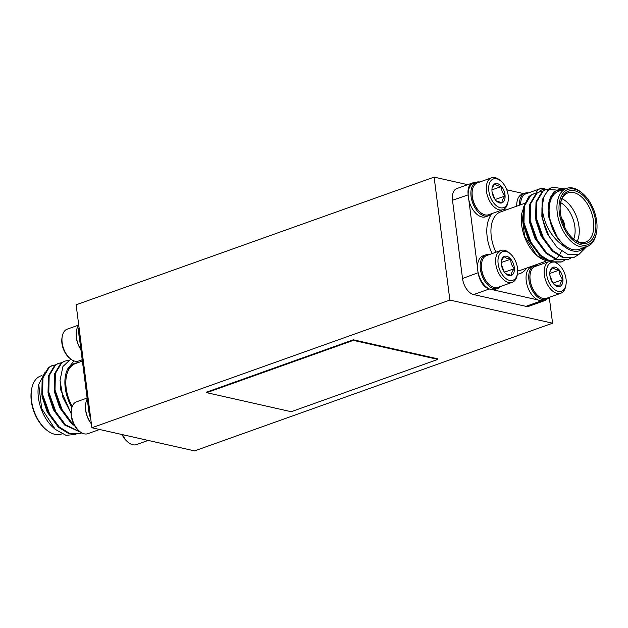 <?xml version="1.0" encoding="UTF-8"?>
<svg xmlns="http://www.w3.org/2000/svg" width="628" height="628" viewBox="0 0 628 628"><rect width="100%" height="100%" fill="white"/><g stroke="black" fill="none" stroke-linecap="round" stroke-linejoin="round"><path stroke-width="0.94" d="M564.423 226.598A6.751 3.972 70.4 0 0 561.44 218.238M573.686 239.142A23.197 13.635 70.4 0 0 560.671 202.656M475.129 182.693A14.68 8.627 70.4 0 0 472.562 182.944A14.68 8.627 70.4 0 0 468.158 194.672A17.827 10.48 -109.6 0 1 473.732 183.188L476.416 182.23A17.827 10.48 -109.6 0 1 479.847 181.979M523.728 193.612L506.765 189.789M491.214 213.842A17.827 10.48 -109.6 0 1 488.396 215.82L485.711 216.778A17.827 10.48 -109.6 0 1 468.849 200.065L477.492 267.504A17.827 10.48 -109.6 0 1 483.042 255.839L485.727 254.882A17.827 10.48 -109.6 0 1 489.157 254.63M500.516 286.494A17.827 10.48 -109.6 0 1 497.706 288.472L495.021 289.43A17.827 10.48 -109.6 0 1 492.917 289.791L537.992 299.941A17.827 10.48 -109.6 0 1 526.523 282.733A17.827 10.48 -109.6 0 1 531.594 266.774L534.279 265.817A17.827 10.48 -109.6 0 1 537.709 265.566M545.787 262.685L545.614 261.327M516.75 206.157A17.827 10.48 -109.6 0 1 522.284 194.123L524.969 193.165A17.827 10.48 -109.6 0 1 528.399 192.914M492.917 289.791A17.827 10.48 -109.6 0 1 489.44 289.006L489.306 288.951A17.827 10.48 -109.6 0 1 478.198 272.905A14.68 8.627 70.4 0 0 489.314 288.982M541.595 300.749A14.68 8.627 70.4 0 0 544.743 300.608A14.68 8.627 70.4 0 0 546.949 299.109M549.076 297.429A17.827 10.48 -109.6 0 1 546.258 299.399L543.573 300.357A17.827 10.48 -109.6 0 1 541.587 300.726L541.469 300.726A17.827 10.48 -109.6 0 1 537.992 299.941M586.607 246.678L578.945 254.419L568.371 254.733L557.24 247.589L547.883 234.668A36.707 21.572 -109.6 0 1 541.995 207.35L544.099 196.03L549.374 188.832L552.436 187.191L564.737 188.942M578.93 254.426L573.992 257.441L563.614 257.362L552.978 250.808L542.278 236.277L536.398 218.301L536.767 201.721L543.157 191.045L546.203 189.413L556.165 190.001M570.742 258.179L567.79 259.647L557.405 259.584L546.76 253.021L536.061 238.499L530.181 220.514L530.55 203.935L536.94 193.267L539.994 191.626L543.267 190.967M564.525 260.4L561.55 261.876L551.18 261.798L540.551 255.235L529.851 240.712L523.964 222.728L524.341 206.157L530.731 195.481L533.776 193.848L537.05 193.189M533.517 193.942A36.707 21.572 70.4 0 0 533.243 194.036A36.707 21.572 70.4 0 0 528.65 196.854L530.315 195.803M547.883 234.668L541.838 216.354L542.207 199.782L548.597 189.107L552.043 187.34M573.592 257.574L562.837 257.645L552.2 251.082L541.501 236.56L535.621 218.575L535.99 201.996L542.38 191.32L545.834 189.554M567.382 259.788L556.62 259.859L545.983 253.296L535.284 238.773L529.404 220.789L529.781 204.218L536.163 193.542L539.617 191.776M561.165 262.009L550.418 262.08L539.774 255.518L529.074 240.987L523.187 223.011L523.297 207.593L528.65 196.854M541.995 207.35C543.997 224.871 551.698 238.106 565.106 247.063L557.491 237.957C553.001 231.245 550.199 223.835 549.092 215.734L548.621 203.927L554.139 191.477L564.902 188.981M565.106 247.063A32.295 18.981 70.4 0 0 584.746 247.369M564.03 189.287A32.295 18.981 70.4 0 0 548.621 203.927M566.535 188.4L558.708 191.187A30.827 18.118 70.4 0 0 549.453 215.812A30.827 18.118 70.4 0 0 579.416 249.269L587.251 246.474A30.827 18.118 -109.6 0 1 557.287 213.018A30.827 18.118 -109.6 0 1 566.535 188.4A30.827 18.118 -109.6 0 1 582.18 193.063L583.043 193.824A29.359 17.262 70.4 0 0 559.336 212.829A29.359 17.262 70.4 0 0 577.799 243.578A29.359 17.262 70.4 0 0 596.6 231.826A29.359 17.262 70.4 0 0 583.043 193.824M596.6 231.826L596.412 232.964A30.827 18.118 -109.6 0 1 587.251 246.474M560.459 213.08A27.601 16.226 -109.6 0 1 560.537 203.134A27.601 16.226 -109.6 0 1 582.101 194.664A27.601 16.226 -109.6 0 1 595.336 231.771A27.601 16.226 -109.6 0 1 573.278 238.86A27.601 16.226 -109.6 0 1 560.459 213.08M561.346 251.09A32.295 18.981 -109.6 0 1 560.255 253.547M559.14 255.384A32.295 18.981 -109.6 0 1 558.3 256.491M558.057 256.774A32.295 18.981 -109.6 0 1 557.067 257.778M556.95 257.888A32.295 18.981 -109.6 0 1 537.136 255.737M524.553 205.332L521.813 213.261L524.615 236.332L536.681 255.345A32.295 18.981 -109.6 0 1 521.766 213.536A32.295 18.981 -109.6 0 1 521.79 213.418M489.306 288.982L473.645 294.563L525.934 306.338L541.595 300.757M468.849 200.065A17.827 10.48 -109.6 0 1 468.182 194.853L452.498 200.254L462.522 278.494L478.159 272.717A17.827 10.48 -109.6 0 1 477.492 267.504M537.615 256.169L552.954 262.276M544.743 300.608L529.082 306.197A14.68 8.627 -109.6 0 1 525.934 306.338M473.645 294.563A14.68 8.627 -109.6 0 1 462.522 278.494M452.498 200.254A14.68 8.627 -109.6 0 1 456.901 188.526L472.562 182.944M572.846 238.467A26.133 15.362 70.4 0 0 585.673 242.047A26.133 15.362 70.4 0 0 591.364 212.272A26.133 15.362 70.4 0 0 568.112 192.82A26.133 15.362 70.4 0 0 560.451 203.715M562.029 198.754A26.133 15.362 -109.6 0 1 577.211 241.309M557.491 237.957L548.315 216.008L550.411 196.933M549.626 237.776L542.097 218.222L542.105 205.152M551.305 249.159L540.991 235.806L535.88 220.444L535.888 207.366M545.088 251.373L534.773 238.02L529.663 222.657L529.671 209.579M538.879 253.594L528.556 240.234L523.454 224.871L523.462 211.801M544.013 239.433L536.398 218.324M537.796 241.654L530.189 220.546M531.578 243.868L523.972 222.759M552.726 282.749L549.9 275.331M549.79 273.47L559.328 270.071C555.804 269.655 553.613 268.753 552.75 267.363L550.136 271.39M562.955 279.57C560.404 276.909 559.195 273.737 559.328 270.071A10.174 5.982 -109.6 0 1 562.955 279.57A10.174 5.982 -109.6 0 1 560.003 286.36C559.626 284.602 560.608 282.333 562.955 279.57L552.993 283.118M554.328 284.625L560.003 286.36A10.174 5.982 -109.6 0 1 554.634 284.908A10.174 5.982 -109.6 0 1 553.425 283.66A10.174 5.982 -109.6 0 1 549.798 274.161A10.174 5.982 -109.6 0 1 549.94 271.743A10.174 5.982 -109.6 0 1 552.75 267.363A10.174 5.982 -109.6 0 1 559.328 270.071M555.458 262.653A15.221 8.949 -109.6 0 1 558.983 264.828A15.221 8.949 -109.6 0 1 566.016 284.531A15.221 8.949 -109.6 0 1 558.19 291.337A15.221 8.949 -109.6 0 1 548.142 280.402A15.221 8.949 -109.6 0 1 551.918 262.339M566.016 284.531L565.797 285.842A16.909 9.938 -109.6 0 1 560.773 293.252A16.909 9.938 -109.6 0 1 545.944 281.25A16.909 9.938 -109.6 0 1 548.236 261.962M556.353 262.7A16.909 9.938 -109.6 0 1 557.986 263.948L558.983 264.828M560.773 293.252L546.596 298.308A16.909 9.938 -109.6 0 1 538.015 295.749A16.909 9.938 -109.6 0 1 531.767 286.305A16.909 9.938 -109.6 0 1 530.205 273.863A16.909 9.938 -109.6 0 1 535.229 266.453L547.977 261.9M530.205 273.863L530.095 274.514A16.069 9.444 70.4 0 0 531.578 286.344A16.069 9.444 70.4 0 0 537.513 295.317L538.015 295.749M546.258 299.399A17.827 10.48 -109.6 0 1 530.629 286.753A17.827 10.48 -109.6 0 1 534.279 265.817M504.174 271.814L501.348 264.396M501.238 262.535L510.776 259.136C507.251 258.72 505.061 257.825 504.198 256.428L501.576 260.455M514.395 268.635C511.844 265.974 510.643 262.802 510.776 259.136A10.174 5.982 -109.6 0 1 514.395 268.635A10.174 5.982 -109.6 0 1 511.443 275.433C511.066 273.667 512.055 271.398 514.395 268.635L504.441 272.183M505.775 273.69L511.443 275.433A10.174 5.982 -109.6 0 1 506.082 273.973A10.174 5.982 -109.6 0 1 504.873 272.725A10.174 5.982 -109.6 0 1 501.246 263.226A10.174 5.982 -109.6 0 1 501.387 260.808A10.174 5.982 -109.6 0 1 504.198 256.428A10.174 5.982 -109.6 0 1 510.776 259.136M499.59 269.467A15.221 8.949 -109.6 0 1 499.849 253.869A15.221 8.949 -109.6 0 1 510.431 253.893A15.221 8.949 -109.6 0 1 517.456 273.596A15.221 8.949 -109.6 0 1 509.638 280.402A15.221 8.949 -109.6 0 1 499.59 269.467M517.456 273.596L517.244 274.907A16.909 9.938 -109.6 0 1 512.212 282.317A16.909 9.938 -109.6 0 1 497.392 270.315A16.909 9.938 -109.6 0 1 500.854 250.462A16.909 9.938 -109.6 0 1 509.434 253.021L510.431 253.893M512.212 282.317L498.043 287.373A16.909 9.938 -109.6 0 1 489.463 284.822A16.909 9.938 -109.6 0 1 483.215 275.37A16.909 9.938 -109.6 0 1 481.652 262.928A16.909 9.938 -109.6 0 1 486.676 255.518L500.854 250.462M481.652 262.928L481.543 263.579A16.069 9.444 70.4 0 0 483.026 275.409A16.069 9.444 70.4 0 0 488.961 284.382L489.463 284.822M497.706 288.472A17.827 10.48 -109.6 0 1 495.602 288.833A17.827 10.48 -109.6 0 1 482.069 275.818A17.827 10.48 -109.6 0 1 485.727 254.882M539.271 191.917A15.221 8.949 -109.6 0 1 545.347 189.758M535.841 193.314A16.909 9.938 -109.6 0 1 540.096 188.745A16.909 9.938 -109.6 0 1 546.062 189.468M520.659 204.759A16.909 9.938 -109.6 0 1 520.895 201.211A16.909 9.938 -109.6 0 1 525.926 193.801L540.096 188.745M520.895 201.211L520.793 201.871A16.069 9.444 70.4 0 0 520.557 204.799M519.435 205.199A17.827 10.48 -109.6 0 1 524.969 193.165M494.864 199.162L492.038 191.752M491.928 189.884L501.466 186.485C497.941 186.076 495.751 185.174 494.895 183.784L492.274 187.803M505.093 195.983C502.541 193.322 501.332 190.158 501.466 186.485A10.174 5.982 -109.6 0 1 505.093 195.983A10.174 5.982 -109.6 0 1 502.141 202.781C501.764 201.015 502.745 198.754 505.093 195.983L495.139 199.531M496.465 201.039L502.141 202.781A10.174 5.982 -109.6 0 1 496.772 201.321A10.174 5.982 -109.6 0 1 495.563 200.073A10.174 5.982 -109.6 0 1 491.944 190.574A10.174 5.982 -109.6 0 1 492.077 188.157A10.174 5.982 -109.6 0 1 494.895 183.784A10.174 5.982 -109.6 0 1 501.466 186.485M490.287 196.815A15.221 8.949 -109.6 0 1 490.539 181.225A15.221 8.949 -109.6 0 1 501.128 181.249A15.221 8.949 -109.6 0 1 508.154 200.944A15.221 8.949 -109.6 0 1 500.335 207.758A15.221 8.949 -109.6 0 1 490.287 196.815M508.154 200.944L507.934 202.255A16.909 9.938 -109.6 0 1 502.91 209.674A16.909 9.938 -109.6 0 1 488.082 197.671A16.909 9.938 -109.6 0 1 491.543 177.81A16.909 9.938 -109.6 0 1 500.124 180.369L501.128 181.249M502.91 209.674L488.733 214.729A16.909 9.938 -109.6 0 1 480.153 212.17A16.909 9.938 -109.6 0 1 473.905 202.726A16.909 9.938 -109.6 0 1 472.342 190.276A16.909 9.938 -109.6 0 1 477.366 182.866L491.543 177.81M472.342 190.276L472.232 190.936A16.069 9.444 70.4 0 0 473.716 202.758A16.069 9.444 70.4 0 0 479.651 211.73L480.153 212.17M488.396 215.82A17.827 10.48 -109.6 0 1 472.766 203.166A17.827 10.48 -109.6 0 1 476.416 182.23M561.777 219.502A6.162 3.627 -109.6 0 1 563.881 225.397M564.242 226.213A6.751 3.972 70.4 0 0 561.542 218.646M467.695 184.679L434.121 177.12L449.868 300.066L91.884 427.754L194.594 450.88L552.577 323.192L549.272 297.358M449.868 300.066L552.577 323.192M353.313 339.795L206.643 392.115L206.714 392.673L291.227 411.709L437.897 359.389L437.826 358.831L353.313 339.795L353.383 340.36L206.714 392.673M434.121 177.12L76.137 304.808L91.884 427.754M437.897 359.389L353.383 340.36M88.187 406.363A17.827 10.48 70.4 0 0 88.854 411.575L78.877 333.719A17.827 10.48 70.4 0 0 79.544 338.924M78.853 333.531A14.68 8.627 -109.6 0 1 79.042 327.486M90.668 418.248A14.68 8.627 -109.6 0 1 88.878 411.756L89.796 411.434M52.022 365.692L48.568 367.459L42.186 378.135L41.809 394.706L47.689 412.69L58.388 427.213L69.033 433.775L79.787 433.705M58.239 363.471L54.785 365.245L48.395 375.921L48.026 392.492L53.906 410.476L64.606 424.999L81.106 432.457M64.448 361.257L61.002 363.023L54.612 373.699L54.243 390.278L60.123 408.263L70.823 422.785L74.803 425.988M81.404 360.017A36.707 21.572 -109.6 0 1 82.299 360.425M55.672 364.884L52.407 365.543L49.345 367.184L42.955 377.86L42.586 394.431L48.466 412.415L59.165 426.938L69.802 433.501L80.188 433.571L81.805 432.873M61.882 362.67L58.6 363.337L55.562 364.962L49.172 375.638L48.803 392.217L54.683 410.202L65.383 424.724L80.659 432.166M68.114 360.456L64.833 361.116L61.78 362.749L55.39 373.425L55.013 389.996L60.9 407.98L71.6 422.503L73.963 424.52M55.272 429.364L53.404 427.723A32.295 18.981 -109.6 0 1 38.489 385.914L38.74 384.415L41.676 408.608L55.272 429.364L66.011 435.33L75.98 434.388M41.998 375.497L40.749 375.937A30.827 18.118 70.4 0 0 31.588 389.446A30.827 18.118 70.4 0 0 45.82 429.356A30.827 18.118 70.4 0 0 61.465 434.011L61.921 433.854M45.82 429.356L44.957 428.594A29.359 17.262 -109.6 0 1 31.4 390.585L31.588 389.446M45.224 371.98L38.74 384.415M78.743 362.387L73.923 363.596L67.808 368.746A32.295 18.981 70.4 0 0 71.867 407.611M72.244 406.473A30.827 18.118 -109.6 0 1 66.175 388.19A30.827 18.118 -109.6 0 1 75.431 363.565L82.386 361.084M71.074 413.232L62.918 397.461L60.029 380.435L62.926 366.493L70.815 359.122M73.971 360.888L67.808 368.746M42.594 394.463L50.201 415.571M48.803 392.249L56.418 413.357M55.021 390.027L62.627 411.136M42.076 383.504L42.068 396.574L47.178 411.937L57.493 425.297M48.293 381.282L48.285 394.36L53.396 409.723L63.711 423.076M54.51 379.069L54.503 392.147L59.613 407.501L69.928 420.862M60.162 384.014L60.72 389.925L71.074 413.405M75.164 363.055L73.923 363.596M87.119 398.034L76.538 401.81A16.909 9.938 70.4 0 0 71.513 409.22L71.294 410.531A15.221 8.949 70.4 0 0 78.319 430.235L79.316 431.106A16.909 9.938 70.4 0 0 87.904 433.665L99.601 429.497M71.513 409.22A16.909 9.938 70.4 0 0 79.316 431.106M85.549 405.178A16.909 9.938 70.4 0 0 91.39 423.861M87.245 399.039A17.827 10.48 70.4 0 0 85.502 407.321A17.827 10.48 70.4 0 0 91.374 423.759M98.706 429.285A17.827 10.48 70.4 0 0 99.719 429.513M122.052 434.545A15.221 8.949 70.4 0 0 126.872 441.17L127.877 442.041A16.909 9.938 70.4 0 0 136.457 444.6L148.153 440.432M122.499 434.647A16.909 9.938 70.4 0 0 127.877 442.041M147.258 440.22A17.827 10.48 70.4 0 0 148.271 440.448M78.728 325.053L67.227 329.158A16.909 9.938 70.4 0 0 62.203 336.569L61.984 337.88A15.221 8.949 70.4 0 0 69.017 357.583L70.014 358.462A16.909 9.938 70.4 0 0 78.594 361.014L82.213 359.726M62.203 336.569A16.909 9.938 70.4 0 0 70.014 358.462M76.247 332.526A16.909 9.938 70.4 0 0 80.926 349.678M78.751 325.202A17.827 10.48 70.4 0 0 76.192 334.496A17.827 10.48 70.4 0 0 80.894 349.466M526.633 268.093A33.763 19.845 -109.6 0 1 517.362 274.193M492.085 253.586A33.763 19.845 -109.6 0 1 492.164 213.504M503.46 209.438A33.763 19.845 -109.6 0 1 505.917 210.019M529.6 240.469A30.827 18.118 70.4 0 0 529.49 240.006M525.173 228.474A30.827 18.118 70.4 0 0 523.579 225.64M525.291 203.111L500.532 211.942A30.827 18.118 70.4 0 0 495.971 252.205M517.676 270.644A30.827 18.118 70.4 0 0 521.248 270.016L545.826 261.248M79.772 333.201L78.853 333.523M552.428 187.191L551.651 187.474M546.219 189.413L545.442 189.687M540.001 191.626L539.224 191.901M533.784 193.84L533.243 194.036M573.984 257.441L573.207 257.716M567.767 259.654L566.99 259.937M561.558 261.876L560.773 262.151M79.395 433.854L80.172 433.579M51.629 365.826L52.407 365.543M57.847 363.604L58.616 363.329M64.056 361.39L64.833 361.108"/></g></svg>
